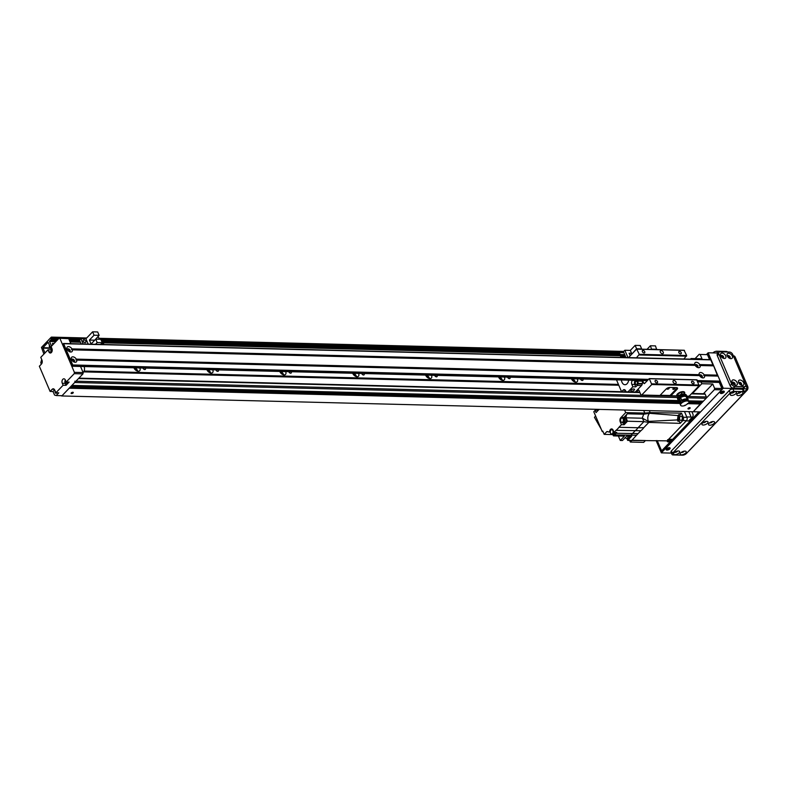 <?xml version="1.0" encoding="UTF-8"?>
<svg xmlns="http://www.w3.org/2000/svg" width="787" height="787" viewBox="0 0 787 787"><rect width="100%" height="100%" fill="white"/><g stroke="black" fill="none" stroke-linecap="round" stroke-linejoin="round"><path stroke-width="1.18" d="M84.101 371.061L618.425 384.4M618.779 385.237L83.678 371.877M577.274 378.872A3.817 2.381 -136.2 0 1 577.215 381.656A3.817 2.381 -136.2 0 1 575.799 382.167A3.817 2.381 -136.2 0 1 571.451 378.724M504.359 377.052A3.817 2.381 -136.2 0 1 504.3 379.836A3.817 2.381 -136.2 0 1 502.883 380.347A3.817 2.381 -136.2 0 1 498.535 376.904M431.433 375.232A3.817 2.381 -136.2 0 1 431.374 378.016A3.817 2.381 -136.2 0 1 429.968 378.527A3.817 2.381 -136.2 0 1 425.619 375.084M358.518 373.412A3.817 2.381 -136.2 0 1 358.459 376.196A3.817 2.381 -136.2 0 1 357.052 376.707A3.817 2.381 -136.2 0 1 352.704 373.264M285.602 371.582A3.817 2.381 -136.2 0 1 285.543 374.376A3.817 2.381 -136.2 0 1 284.137 374.887A3.817 2.381 -136.2 0 1 279.788 371.444M212.687 369.762A3.817 2.381 -136.2 0 1 212.628 372.556A3.817 2.381 -136.2 0 1 211.211 373.068A3.817 2.381 -136.2 0 1 206.873 369.624M139.771 367.942A3.817 2.381 -136.2 0 1 139.712 370.736A3.817 2.381 -136.2 0 1 138.296 371.248A3.817 2.381 -136.2 0 1 133.947 367.795M145.32 368.08A1.544 0.964 -136.2 0 1 145.359 369.349A1.544 0.964 -136.2 0 1 144.06 369.329A1.544 0.964 -136.2 0 1 142.988 368.021M218.235 369.9A1.544 0.964 -136.2 0 1 218.284 371.169A1.544 0.964 -136.2 0 1 216.986 371.149A1.544 0.964 -136.2 0 1 215.904 369.841M291.151 371.73A1.544 0.964 -136.2 0 1 291.2 372.989A1.544 0.964 -136.2 0 1 289.901 372.979A1.544 0.964 -136.2 0 1 288.819 371.671M364.066 373.55A1.544 0.964 -136.2 0 1 364.115 374.809A1.544 0.964 -136.2 0 1 362.817 374.799A1.544 0.964 -136.2 0 1 361.735 373.491M436.982 375.369A1.544 0.964 -136.2 0 1 437.031 376.629A1.544 0.964 -136.2 0 1 435.732 376.619A1.544 0.964 -136.2 0 1 434.66 375.31M509.897 377.189A1.544 0.964 -136.2 0 1 509.946 378.449A1.544 0.964 -136.2 0 1 508.648 378.439A1.544 0.964 -136.2 0 1 507.576 377.13M582.813 379.009A1.544 0.964 -136.2 0 1 582.862 380.269A1.544 0.964 -136.2 0 1 581.563 380.259A1.544 0.964 -136.2 0 1 580.491 378.95M136.279 370.569A2.145 1.338 43.8 0 0 134.508 368.877M137.755 371.179A3.817 2.381 43.8 0 0 134.921 367.824M209.194 372.389A2.145 1.338 43.8 0 0 207.424 370.697M210.67 372.999A3.817 2.381 43.8 0 0 207.847 369.644M282.11 374.209A2.145 1.338 43.8 0 0 280.339 372.517M283.586 374.819A3.817 2.381 43.8 0 0 280.762 371.464M355.026 376.029A2.145 1.338 43.8 0 0 353.265 374.337M356.501 376.639A3.817 2.381 43.8 0 0 353.678 373.284M427.951 377.849A2.145 1.338 43.8 0 0 426.18 376.156M429.417 378.458A3.817 2.381 43.8 0 0 426.593 375.104M500.866 379.678A2.145 1.338 43.8 0 0 499.096 377.976M502.332 380.278A3.817 2.381 43.8 0 0 499.509 376.924M573.782 381.498A2.145 1.338 43.8 0 0 572.011 379.796M575.248 382.108A3.817 2.381 43.8 0 0 572.424 378.754M689.707 407.666A1.171 0.521 -23.1 0 1 690.15 407.863A1.171 0.521 -23.1 0 1 689.274 408.807A1.171 0.521 -23.1 0 1 687.995 408.787A1.171 0.521 -23.1 0 1 688.477 408.06A1.171 0.521 -23.1 0 1 689.707 407.666M72.827 392.26A1.171 0.521 -23.1 0 1 73.27 392.457A1.171 0.521 -23.1 0 1 72.394 393.402A1.171 0.521 -23.1 0 1 71.115 393.382A1.171 0.521 -23.1 0 1 71.597 392.654A1.171 0.521 -23.1 0 1 72.827 392.26M60.776 395.664L61.809 395.969L69.305 388.06M69.768 387.607L70.338 386.988M70.8 386.535L71.361 385.905M71.833 385.453L74.706 382.502A0.954 0.62 -88.6 0 0 74.883 381.183M704.316 393.943A0.954 0.62 91.4 0 1 705.172 394.189L706.342 396.953A0.954 0.62 91.4 0 1 706.165 398.271L703.293 401.222L688.487 400.849L703.381 401.183M702.889 401.213L702.26 402.305L688.93 401.96L702.26 402.305M701.856 402.295L701.227 403.377L688.576 403.062L701.227 403.377M700.823 403.367L693.268 411.739L61.809 395.969M68.695 338.695L59.094 338.233L68.695 338.695L70.82 343.673M41.347 364.155L40.757 362.768L41.701 359.502M80.54 366.467L83.137 372.566L74.391 372.34L74.214 373.668L66.216 382.02L69.128 382.089L66.039 385.325L63.117 385.246L55.897 392.792L58.809 392.861L56.231 395.556L54.529 395.054L53.014 391.513L50.102 391.444L39.35 366.24L41.416 364.086A2.863 1.849 91.4 0 0 41.957 360.102L40.776 357.347L47.997 349.812L50.919 349.881L52.011 348.739M47.997 349.812L48.843 351.779A2.863 1.849 91.4 0 0 50.319 353.019A2.863 1.849 91.4 0 0 51.991 351.514A2.863 1.849 91.4 0 0 51.932 348.543L51.096 346.575L59.094 338.233M74.214 373.668L82.96 373.884L83.137 372.566A4.299 2.764 91.4 0 0 84.111 366.555M82.96 373.884L62.065 395.704L56.231 395.556M50.102 391.444L52.168 389.29A2.863 1.849 91.4 0 1 53.241 388.788A2.863 1.849 91.4 0 1 54.716 390.037L55.897 392.792M53.014 391.513L54.628 389.831M55.149 391.041A1.623 1.043 -88.6 0 0 56.044 393.343A1.623 1.043 -88.6 0 0 56.851 392.811M65.331 379.944A2.863 1.849 -88.6 0 0 65.193 383.358L66.039 385.325M67.761 382.059A1.623 1.043 91.4 0 1 66.698 383.358A1.623 1.043 91.4 0 1 65.803 381.056M63.117 385.246L62.281 383.279A2.863 1.849 91.4 0 1 62.222 380.308A2.863 1.849 91.4 0 1 63.895 378.803A2.863 1.849 91.4 0 1 65.37 380.052L66.216 382.02M51.804 351.946A2.863 1.849 91.4 0 1 51.755 351.848L50.919 349.881M59.94 338.479L74.391 372.34M67.662 350.126A1.171 0.728 -136.2 0 1 69.364 350.117A1.171 0.728 -136.2 0 1 68.922 351.336M72.03 360.367A1.171 0.728 -136.2 0 1 73.732 360.357A1.171 0.728 -136.2 0 1 73.289 361.577M721.709 389.84L721.895 388.512L714.596 388.335L714.419 389.654L721.709 389.84L700.558 411.926L693.268 411.739L714.419 389.654M714.596 388.335L712.756 383.997L703.421 393.746M691.34 359.177L691.065 358.528L702.004 358.793L700.155 354.465L707.444 354.642L709.569 359.629M710.327 359.649L707.966 354.111L707.444 354.642L700.155 354.465M699.299 354.219L695.078 358.626M719.288 382.413L721.895 388.512L722.407 387.971L719.889 382.069M692.481 393.47L701.817 383.731L701.06 381.961M701.817 383.731L712.756 383.997M695.472 365.807A1.171 0.728 -136.2 0 1 696.948 365.532A1.171 0.728 -136.2 0 1 696.741 367.017M699.84 376.048A1.171 0.728 -136.2 0 1 701.315 375.773A1.171 0.728 -136.2 0 1 701.099 377.258M691.065 358.528L690.465 359.147M697.656 387.283A4.299 2.764 91.4 0 1 695.187 389.86M50.348 346.969A2.863 1.259 -23.1 0 1 49.266 346.477A2.863 1.259 -23.1 0 1 49.66 345.355M44.948 352.999L42.921 347.716L48.125 342.276L51.381 349.389M53.201 344.381L52.542 343.358L52.611 344.991M51.568 346.083L49.502 341.469L50.535 340.112L51.47 340.84L51.047 339.345L51.883 337.79L51.253 337.19L41.455 347.431L43.915 354.071M627.977 357.593L624.839 350.254L622.566 352.625M624.839 350.254L630.348 350.392L631.902 354.042M635.148 345.375L636.585 348.769L641.661 348.897L640.215 345.503L635.148 345.375L630.348 350.392M631.784 354.17L631.41 353.294L629.079 353.235L630.249 355.763M624.239 357.396L623.963 356.747M623.383 355.399L623.107 354.75M625.98 357.544L621.317 357.426M624.73 354.622L623.894 352.655L619.369 352.537L620.058 354.671L624.73 354.622L620.205 354.514L619.369 352.537M625.586 356.619L625.085 355.439L620.559 355.33L620.904 356.668L625.586 356.619L621.061 356.511L620.559 355.33M619.448 353.255L620.982 357.416M621.464 357.328L621.189 356.678M620.618 355.33L620.333 354.681M632.059 353.875L636.585 348.769M631.725 354.219L631.371 353.373L629.177 353.324L630.328 355.685M677.518 395.635A4.299 1.899 -23.1 0 1 676.702 395.3M670.888 395.743A0.954 0.62 91.4 0 1 670.042 395.487L676.741 388.493L677.086 389.28L670.888 395.743L676.85 395.891A4.299 1.899 -23.1 0 1 676.771 395.743A4.299 1.899 -23.1 0 1 678.542 393.067A4.299 1.899 -23.1 0 1 683.037 391.631A4.299 1.899 -23.1 0 1 684.67 392.369A4.299 1.899 -23.1 0 1 684.523 393.441M684.395 392.024A4.299 1.899 -23.1 0 1 684.188 392.654M636.358 392.074L638.168 390.185A0.954 0.62 91.4 0 1 639.024 390.431L640.874 394.759A0.954 0.62 -88.6 0 0 641.72 395.015L651.784 384.509L649.265 378.606L644.622 383.446A0.954 0.62 91.4 0 1 643.766 383.2L642.615 380.505M677.086 389.28A2.863 1.259 156.9 0 0 677.528 388.099A2.863 1.259 156.9 0 0 676.446 387.607L669.875 387.44A2.863 1.259 156.9 0 0 666.146 389.004L659.949 395.468A0.954 0.62 -88.6 0 1 659.595 395.635L641.366 395.182M676.741 388.493A2.863 1.259 156.9 0 0 677.204 387.775M660.165 395.241L670.042 395.487M674.567 388.03A1.171 0.521 156.9 0 0 673.338 388.424A1.171 0.521 156.9 0 0 672.855 389.152A1.171 0.521 156.9 0 0 674.134 389.172A1.171 0.521 156.9 0 0 675.01 388.237A1.171 0.521 156.9 0 0 674.567 388.03M668.734 387.883A1.171 0.521 156.9 0 0 667.504 388.276A1.171 0.521 156.9 0 0 667.022 389.014A1.171 0.521 156.9 0 0 668.301 389.024A1.171 0.521 156.9 0 0 669.176 388.089A1.171 0.521 156.9 0 0 668.734 387.883M651.784 384.509L699.181 385.689L689.117 396.195A0.954 0.62 91.4 0 1 688.763 396.363L686.835 396.314M636.476 357.8L639.28 354.307L636.663 349.064L628.488 357.603M636.663 349.064L684.06 350.254L686.667 355.498L683.873 358.99M661.129 350.569A1.908 1.19 -136.2 0 1 662.988 351.71A1.908 1.19 -136.2 0 1 663.175 353.471A1.908 1.19 -136.2 0 1 660.972 353.009A1.908 1.19 -136.2 0 1 660.421 350.825A1.908 1.19 -136.2 0 1 661.129 350.569M673.888 380.495A1.908 1.19 -136.2 0 1 675.758 381.646A1.908 1.19 -136.2 0 1 675.944 383.397A1.908 1.19 -136.2 0 1 673.741 382.935A1.908 1.19 -136.2 0 1 673.19 380.751A1.908 1.19 -136.2 0 1 673.888 380.495M655.787 380.347A1.544 0.964 -136.2 0 1 657.302 381.272A1.544 0.964 -136.2 0 1 657.45 382.689A1.544 0.964 -136.2 0 1 655.669 382.315A1.544 0.964 -136.2 0 1 655.217 380.554A1.544 0.964 -136.2 0 1 655.787 380.347M643.028 350.412A1.544 0.964 -136.2 0 1 644.533 351.346A1.544 0.964 -136.2 0 1 644.691 352.763A1.544 0.964 -136.2 0 1 642.9 352.389A1.544 0.964 -136.2 0 1 642.448 350.618A1.544 0.964 -136.2 0 1 643.028 350.412M679.486 351.327A1.544 0.964 -136.2 0 1 680.991 352.251A1.544 0.964 -136.2 0 1 681.149 353.668A1.544 0.964 -136.2 0 1 679.358 353.294A1.544 0.964 -136.2 0 1 678.906 351.533A1.544 0.964 -136.2 0 1 679.486 351.327M692.245 381.252A1.544 0.964 -136.2 0 1 693.76 382.177A1.544 0.964 -136.2 0 1 693.908 383.603A1.544 0.964 -136.2 0 1 692.127 383.23A1.544 0.964 -136.2 0 1 691.675 381.459A1.544 0.964 -136.2 0 1 692.245 381.252M649.265 378.606L696.662 379.787L699.181 385.689M651.872 383.849L699.269 385.03M649.688 378.724L697.085 379.914M639.182 354.976L686.579 356.157M639.28 354.307L686.667 355.498M637.096 349.192L684.493 350.372M704.522 375.763A3.296 2.056 -136.2 0 1 702.142 377.78A3.296 2.056 -136.2 0 1 699.564 375.635L699.161 374.681A3.296 2.056 -136.2 0 1 700.686 372.507A3.296 2.056 -136.2 0 1 704.119 374.809L703.735 375.547L704.522 375.763L718.088 376.097L703.735 375.547M75.926 359.866L699.436 375.438L699.22 374.868L76.29 359.305L75.926 359.866L76.713 360.082A3.296 2.056 -136.2 0 1 74.322 362.099A3.296 2.056 -136.2 0 1 71.755 359.954L71.351 359.01A3.296 2.056 -136.2 0 1 72.866 356.826A3.296 2.056 -136.2 0 1 76.3 359.128L76.29 359.305M701.532 377.514A1.672 1.043 43.8 0 0 702.171 377.288A1.672 1.043 43.8 0 0 702.014 375.763A1.672 1.043 43.8 0 0 700.381 374.76A1.672 1.043 43.8 0 0 699.761 374.986A1.672 1.043 43.8 0 0 699.564 375.625L76.713 360.082M702.083 377.367A1.672 1.043 43.8 0 0 701.807 375.852A1.672 1.043 43.8 0 0 700.223 374.917A1.672 1.043 43.8 0 0 699.692 375.074M72.345 349.841A3.296 2.056 -136.2 0 1 69.954 351.858A3.296 2.056 -136.2 0 1 67.387 349.723L66.984 348.769A3.296 2.056 -136.2 0 1 68.499 346.585A3.296 2.056 -136.2 0 1 71.932 348.887L71.558 349.625L72.345 349.841L695.206 365.394L694.793 364.45A3.296 2.056 -136.2 0 1 696.318 362.266A3.296 2.056 -136.2 0 1 699.751 364.568L699.368 365.306L700.155 365.522A3.296 2.056 -136.2 0 1 697.774 367.539A3.296 2.056 -136.2 0 1 695.206 365.394A1.672 1.043 43.8 0 1 695.393 364.745A1.672 1.043 43.8 0 1 696.013 364.519A1.672 1.043 43.8 0 1 697.646 365.522A1.672 1.043 43.8 0 1 697.803 367.057A1.672 1.043 43.8 0 1 697.164 367.273M65.754 349.487L67.249 349.517L67.043 348.946L65.833 348.916L63.668 343.703L62.635 344.775L63.137 345.955L63.55 345.532L65.823 352.261L66.236 351.828L70.191 362.502L70.604 362.069L71.706 366.044L72.738 364.961L65.833 348.916M69.354 351.602A1.672 1.043 43.8 0 0 69.994 351.376A1.672 1.043 43.8 0 0 69.827 349.841A1.672 1.043 43.8 0 0 68.194 348.838A1.672 1.043 43.8 0 0 67.574 349.064A1.672 1.043 43.8 0 0 67.387 349.713L66.216 349.694M69.905 351.455A1.672 1.043 43.8 0 0 69.62 349.93A1.672 1.043 43.8 0 0 68.046 349.005A1.672 1.043 43.8 0 0 67.505 349.153M70.122 359.718L71.617 359.757L70.2 359.157M73.722 361.833A1.672 1.043 43.8 0 0 74.362 361.617A1.672 1.043 43.8 0 0 74.194 360.082A1.672 1.043 43.8 0 0 72.561 359.079A1.672 1.043 43.8 0 0 71.942 359.305A1.672 1.043 43.8 0 0 71.755 359.954L70.584 359.925M74.273 361.686A1.672 1.043 43.8 0 0 73.988 360.171A1.672 1.043 43.8 0 0 72.414 359.246A1.672 1.043 43.8 0 0 71.873 359.393M71.558 349.625L695.069 365.198L694.852 364.627L71.922 349.074M697.725 367.126A1.672 1.043 43.8 0 0 697.439 365.611A1.672 1.043 43.8 0 0 695.856 364.686A1.672 1.043 43.8 0 0 695.324 364.834M719.279 382.325L720.233 381.134L718.088 376.097M717.626 375.891L713.622 365.758L699.368 365.306M713.258 365.65L710.74 359.748M70.791 362.512L70.191 362.502M66.423 352.271L65.823 352.261M63.737 345.975L63.137 345.955M688.064 401.252L686.972 396.648L688.222 399.845L686.166 395.477L685.536 395.871L686.215 396.855M678.955 400.032L678.542 400.298A4.742 2.095 -23.1 0 1 677.991 399.747A4.742 2.095 -23.1 0 1 678.138 398.566M679.338 397.238A4.742 2.095 -23.1 0 1 686.166 395.477L685.762 394.533A4.742 2.095 156.9 0 0 680.263 395.428L680.617 396.235L679.24 396.904M677.715 397.671A4.742 2.095 156.9 0 0 677.587 398.802L677.991 399.747M679.555 397.701A3.807 1.682 -23.1 0 1 683.018 395.9A3.807 1.682 -23.1 0 1 685.762 396.235L686.175 396.796A3.965 1.751 156.9 0 0 683.421 396.422A3.965 1.751 156.9 0 0 679.84 398.192M686.166 395.477L685.762 394.533A4.771 2.105 156.9 0 1 686.343 395.084L686.972 396.648M678.542 400.298L679.299 400.908M684.985 405.128L685.093 405.472A4.486 1.977 -23.1 0 1 680.607 405.236A4.486 1.977 -23.1 0 1 682.034 402.757L683.185 402.029L679.456 396.215L680.617 396.235M682.752 401.803L678.945 395.408L680.283 395.438M678.915 399.894L678.896 399.737A3.965 1.751 156.9 0 0 678.915 399.894A3.965 1.751 156.9 0 0 678.965 400.052L679.958 402.59M681.601 402.531L677.794 396.136L678.945 395.408M685.093 405.472L688.251 403.465A4.486 1.977 -23.1 0 0 688.861 401.714A4.486 1.977 -23.1 0 0 683.185 402.029M680.607 405.236L680.204 404.292A4.486 1.977 -23.1 0 1 681.158 402.206M682.644 401.154A4.486 1.977 -23.1 0 1 688.458 400.77L688.861 401.714M680.155 403.692L680.116 403.583A4.299 1.899 -23.1 0 1 680.755 401.852M682.103 400.78A4.299 1.899 -23.1 0 1 688.015 400.219L688.054 400.317M680.066 403.003L680.017 402.885A4.102 1.81 -23.1 0 1 680.391 401.508M681.65 400.376A4.102 1.81 -23.1 0 1 687.572 399.658L687.622 399.776M677.617 396.323L677.823 394.11L681.099 392.26L681.778 393.854L679.417 395.29M677.823 394.11L678.502 395.694M681.099 392.26L684.051 392.329L684.729 393.923L681.778 393.854M684.641 394.818L684.729 393.923M683.578 394.002A3.364 1.485 -23.1 0 1 684.336 394.267M680.499 394.71A3.364 1.485 -23.1 0 1 683.018 393.992M688.832 411.631L691.143 417.051A2.863 1.849 91.4 0 1 691.409 418.064M691.143 417.051L686.766 416.943L684.454 411.522L686.933 417.336L683.293 417.248A2.391 1.535 91.4 0 1 682.841 420.563L686.48 420.652A2.391 1.535 -88.6 0 0 686.933 417.336M667.602 439.736A2.863 1.849 -88.6 0 0 668.684 439.235L686.225 420.917L690.209 421.015M679.329 421.222L677.892 421.212L677.469 419.924L648.38 421.389L648.813 422.412L680.155 423.357L679.329 421.222A3.817 2.459 91.4 0 1 678.532 417.582A3.817 2.459 91.4 0 1 680.224 414.66L681.542 413.155L650.141 412.604L649.482 413.303L643.727 414.208L642.448 417.484L642.438 418.212L648.38 421.389C647.327 418.281 647.691 415.585 649.482 413.303L678.06 415.566L678.788 414.611L680.224 414.66M680.155 423.357L682.841 420.563M683.293 417.248L681.542 413.155M680.194 416.51A2.145 1.387 -88.6 0 0 679.614 418.9A2.145 1.387 -88.6 0 0 680.893 420.425A2.145 1.387 -88.6 0 0 682.329 418.32A2.145 1.387 -88.6 0 0 681.001 416.136A2.145 1.387 -88.6 0 0 680.194 416.51M686.48 420.652L667.14 440.848L627.692 440.405L626.836 438.389M649.305 410.637L650.141 412.604L644.799 413.086L625.695 412.604L624.593 410.027M610.289 432.053L608.951 432.024L609.669 431.266A2.961 1.908 -88.6 0 1 611.607 428.915A2.961 1.908 -88.6 0 1 613.132 430.204L614.057 432.378L615.995 430.351L640.834 430.735A19.282 12.435 -88.6 0 0 643.786 427.656L638.05 427.754L643.904 421.645L642.438 418.212A4.388 2.833 91.4 0 0 642.438 418.222L643.904 421.645L627.495 421.232L626.039 417.808L642.438 418.222M614.362 434.945L636.496 435.26L638.09 433.607L615.946 433.283A3.02 1.948 91.4 0 1 614.362 434.945L613.466 435.88L624.406 436.155L620.274 440.464L622.458 440.513L626.59 436.205L629.866 436.293L635.099 430.823A19.567 12.612 -88.5 0 0 638.05 427.754L618.946 427.272A19.567 12.612 91.4 0 1 615.995 430.351M643.904 421.645L648.813 422.412L643.786 427.656M599.104 409.388L596.025 412.604L595.08 410.401L593.792 411.749L602.262 431.601L602.773 431.069L604.19 434.375L606.777 431.67L607.702 431.699M608.951 432.024A19.321 12.464 91.4 0 1 607.279 431.532A0.954 0.62 -88.6 0 0 606.777 431.67M618.946 427.272L621.445 424.665L620.235 421.832L621.1 421.862M625.695 412.604L620.795 417.73A2.961 1.908 -88.6 0 0 620.235 421.832M643.697 410.499L644.799 413.086L643.727 414.208L627.318 413.805A4.388 2.833 -88.6 0 0 626.039 417.808M627.495 421.232L624.14 424.734L621.445 424.665M627.318 413.805L623.914 417.356M623.432 423.072L624.14 424.734M623.156 423.062L624.465 423.091A2.863 1.849 -88.6 0 0 626.383 420.278A2.863 1.849 -88.6 0 0 624.612 417.376L623.294 417.336A2.863 1.849 91.4 0 1 625.065 420.248A2.863 1.849 91.4 0 1 623.156 423.062A2.863 1.849 91.4 0 1 621.946 422.314A2.145 1.387 91.4 0 1 620.648 420.789A2.145 1.387 91.4 0 1 621.228 418.399A2.145 1.387 91.4 0 1 622.035 418.025A2.145 1.387 91.4 0 1 623.373 420.209A2.145 1.387 91.4 0 1 621.927 422.314L623.166 422.344A2.145 1.387 -88.6 0 0 624.612 420.238A2.145 1.387 -88.6 0 0 623.274 418.054L622.035 418.025M622.055 418.025A2.863 1.849 91.4 0 1 622.212 417.838A2.863 1.849 91.4 0 1 623.294 417.336M636.496 435.26L630.338 442.038L629.561 440.218M640.834 430.735L638.09 433.607M677.469 419.924L678.06 415.566M618.375 436.008L620.274 440.464M604.19 434.375L612.207 434.572M595.08 410.401L598.681 409.83M603.009 431.62L602.262 431.601M601.238 429.21L594.441 417.307L595.631 416.067M602.606 431.61L603.137 431.906M612.994 434.768L613.466 435.88M614.057 432.378L616.752 432.447L615.946 433.283M614.726 432.397A2.863 1.849 91.4 0 1 612.847 434.768L614.155 434.798A2.863 1.849 -88.6 0 0 616.044 432.427M610.348 431.286L609.669 431.266M627.692 440.405L631.666 436.264L629.866 436.293M628.213 438.536A2.814 1.82 -88.6 0 0 628.469 438.575A2.814 1.82 -88.6 0 0 630.318 436.283M629.807 436.293A2.814 1.82 91.4 0 1 627.957 438.556A2.814 1.82 91.4 0 1 627.387 438.398M628.252 436.254A2.676 1.722 91.4 0 1 626.501 438.379L627.957 438.418A2.676 1.722 -88.6 0 0 629.708 436.283M626.501 438.379A2.676 1.722 91.4 0 1 625.301 437.552M612.896 429.761L611.725 429.732A2.145 1.387 91.4 0 1 613.063 431.906A2.145 1.387 91.4 0 1 611.617 434.021A2.145 1.387 91.4 0 1 610.338 432.496A2.145 1.387 91.4 0 1 610.919 430.105A2.145 1.387 91.4 0 1 611.725 429.732A2.863 1.849 91.4 0 1 611.902 429.545A2.863 1.849 91.4 0 1 612.375 429.19M612.847 434.768A2.863 1.849 91.4 0 1 611.637 434.021M611.617 434.021L612.857 434.05A2.145 1.387 -88.6 0 0 614.254 432.388M630.338 442.038L643.677 442.373L645.438 440.543L632.089 440.208M656.653 349.566L655.492 345.887L650.416 345.759L647.022 349.31M651.606 349.418L650.416 345.759M656.929 349.271L651.862 349.143M83.924 339.935A1.672 1.043 -136.2 0 1 85.557 340.938A1.672 1.043 -136.2 0 1 85.714 342.473A1.672 1.043 -136.2 0 1 83.786 342.07A1.672 1.043 -136.2 0 1 83.304 340.161A1.672 1.043 -136.2 0 1 83.924 339.935M84.278 342.434A1.672 1.043 43.8 0 0 83.392 341.588M102.241 342.67L100.795 339.286L95.729 339.158L97.175 342.542L102.241 342.67L100.569 344.421M97.175 342.542L95.493 344.293M81.159 343.939L79.507 340.053L80.845 338.646L85.95 338.774L92.61 331.829L94.056 335.213L89.413 340.063L91.085 343.998L95.729 339.158M94.558 340.377L99.123 335.341L97.677 331.957L92.61 331.829M99.3 339.246L98.385 337.102L97.46 337.082M83.127 343.988L80.845 338.646M101.218 343.742L101.513 344.44M101.267 340.377L102.29 340.407L102.792 341.588L101.848 341.735M102.792 341.588L101.769 341.568M103.136 342.404L620.087 355.311L103.146 342.414L103.49 343.752L101.257 343.693M103.648 343.594L101.415 343.535M101.474 344.342L104.041 344.509M88.223 344.116L85.95 338.774M99.123 335.341L94.056 335.213M94.479 340.191L89.413 340.063M631.617 391.208A1.977 0.876 -23.1 0 1 630.869 390.864A1.977 0.876 -23.1 0 1 632.345 389.29A1.977 0.876 -23.1 0 1 634.499 389.319A1.977 0.876 -23.1 0 1 633.683 390.549A1.977 0.876 -23.1 0 1 631.617 391.208M637.49 380.377L637.775 381.046A2.863 1.849 91.4 0 1 638.001 383.436A16.222 10.457 91.4 0 1 637.893 383.918A2.863 1.849 91.4 0 1 637.155 385.423L635.778 386.86L632.866 386.791L631.863 384.43A2.863 1.849 91.4 0 1 632.394 380.446L632.581 380.249M641.867 380.485L642.153 381.154L637.775 381.046M637.204 381.97A1.623 1.043 -88.6 0 0 636.358 381.262A1.623 1.043 -88.6 0 0 635.276 382.856A1.623 1.043 -88.6 0 0 636.28 384.509A1.623 1.043 -88.6 0 0 637.234 383.653A1.623 1.043 -88.6 0 0 637.204 381.97M635.778 386.86L634.775 384.499A2.863 1.849 91.4 0 1 635.316 380.524L635.503 380.328M628.006 391.857L632.866 386.791M637.155 385.423L641.533 385.541L635.296 392.044M616.487 379.846L621.543 391.7M621.612 391.7L623.107 390.145A2.863 1.849 91.4 0 1 624.189 389.644A2.863 1.849 91.4 0 1 625.665 390.893L626.058 391.818M628.665 380.151A5.725 3.689 91.4 0 1 624.927 384.715A5.725 3.689 91.4 0 1 621.976 382.226A5.725 3.689 91.4 0 1 621.415 379.973M625.576 390.686L624.534 391.778M638.001 383.436L642.369 383.544A2.863 1.849 -88.6 0 0 642.153 381.154M642.369 383.544A16.222 10.457 91.4 0 1 642.271 384.036L637.893 383.918M641.533 385.541A2.863 1.849 -88.6 0 0 642.271 384.036M733.336 355.872L733.74 355.881A2.863 1.849 91.4 0 1 735.215 357.131L747.65 386.269A2.863 1.849 91.4 0 1 747.109 390.244L689.323 450.567A2.863 1.849 91.4 0 1 688.881 450.912M712.973 352.901L713.091 352.773A2.863 1.259 -23.1 0 1 716.829 351.209L726.303 351.445A2.863 1.259 -23.1 0 1 727.395 351.946L727.414 351.996M723.469 391.129A2.145 0.944 -23.1 0 1 724.286 391.493A2.145 0.944 -23.1 0 1 722.682 393.205A2.145 0.944 -23.1 0 1 720.331 393.175A2.145 0.944 -23.1 0 1 721.217 391.847A2.145 0.944 -23.1 0 1 723.469 391.129M720.38 392.693A2.145 0.944 156.9 0 0 722.338 392.418A2.145 0.944 156.9 0 0 723.902 391.188M669.294 447.675A2.145 0.944 -23.1 0 1 670.111 448.049A2.145 0.944 -23.1 0 1 668.507 449.761A2.145 0.944 -23.1 0 1 666.156 449.731A2.145 0.944 -23.1 0 1 667.051 448.393A2.145 0.944 -23.1 0 1 669.294 447.675M666.205 449.249A2.145 0.944 156.9 0 0 668.173 448.974A2.145 0.944 156.9 0 0 669.727 447.744M732.51 383.23A1.171 0.728 -136.2 0 1 734.055 384.715M721.089 356.452A1.171 0.728 -136.2 0 1 722.633 357.937M727.65 356.609A1.171 0.728 -136.2 0 1 729.195 358.095M739.072 383.387A1.171 0.728 -136.2 0 1 740.616 384.873M699.495 411.896L661.533 451.531L656.87 440.592M706.598 354.396L708.143 352.783L723.263 388.227L747.325 388.827L744.413 391.857M745.692 385L747.325 388.827M708.143 352.783L718.206 353.029M723.263 388.227L661.346 452.85L656.112 440.572M661.346 452.85L671.429 453.105M734.291 384.853A1.623 1.013 43.8 0 0 734.891 384.636A1.623 1.013 43.8 0 0 734.743 383.141A1.623 1.013 43.8 0 0 733.15 382.167A1.623 1.013 43.8 0 0 732.549 382.384A1.623 1.013 43.8 0 0 732.363 382.994M733.464 379.855A3.296 2.056 -136.2 0 1 737.301 383.072A3.296 2.056 -136.2 0 1 734.92 385.128A3.296 2.056 -136.2 0 1 732.058 382.384A3.296 2.056 -136.2 0 1 733.464 379.855M734.438 384.843A1.623 1.013 43.8 0 0 732.51 382.846A1.623 1.013 43.8 0 0 732.363 382.846M729.441 358.233A1.623 1.013 43.8 0 0 730.031 358.016A1.623 1.013 43.8 0 0 729.883 356.531A1.623 1.013 43.8 0 0 728.29 355.557A1.623 1.013 43.8 0 0 727.69 355.773A1.623 1.013 43.8 0 0 727.503 356.383M728.605 353.235A3.296 2.056 -136.2 0 1 732.441 356.452A3.296 2.056 -136.2 0 1 730.061 358.508A3.296 2.056 -136.2 0 1 727.198 355.763A3.296 2.056 -136.2 0 1 728.605 353.235M729.579 358.233A1.623 1.013 43.8 0 0 727.65 356.226A1.623 1.013 43.8 0 0 727.503 356.236M740.862 385.01A1.623 1.013 43.8 0 0 741.462 384.794A1.623 1.013 43.8 0 0 741.305 383.308A1.623 1.013 43.8 0 0 739.711 382.334A1.623 1.013 43.8 0 0 739.111 382.551A1.623 1.013 43.8 0 0 738.924 383.161M740.026 380.013A3.296 2.056 -136.2 0 1 743.863 383.23A3.296 2.056 -136.2 0 1 741.482 385.286A3.296 2.056 -136.2 0 1 738.619 382.541A3.296 2.056 -136.2 0 1 740.026 380.013M741 385.01A1.623 1.013 43.8 0 0 739.072 383.013A1.623 1.013 43.8 0 0 738.924 383.013M722.869 358.075A1.623 1.013 43.8 0 0 723.469 357.859A1.623 1.013 43.8 0 0 723.312 356.363A1.623 1.013 43.8 0 0 721.728 355.39A1.623 1.013 43.8 0 0 721.128 355.606A1.623 1.013 43.8 0 0 720.941 356.216M722.043 353.068A3.296 2.056 -136.2 0 1 725.87 356.295A3.296 2.056 -136.2 0 1 723.499 358.341A3.296 2.056 -136.2 0 1 720.636 355.606A3.296 2.056 -136.2 0 1 722.043 353.068M723.017 358.065A1.623 1.013 43.8 0 0 721.089 356.068A1.623 1.013 43.8 0 0 720.941 356.068M729.549 352.055A2.863 1.79 -136.2 0 1 732.736 354.465L745.505 384.4A2.863 1.79 -136.2 0 1 745.387 386.328A2.863 1.79 -136.2 0 1 744.325 386.702L734.851 386.466A2.863 1.79 -136.2 0 1 731.654 384.056L718.885 354.12A2.863 1.79 -136.2 0 1 719.003 352.202A2.863 1.79 -136.2 0 1 720.066 351.819L729.549 352.055M745.387 386.328L743.843 387.942A2.863 1.79 -136.2 0 1 742.78 388.325L733.297 388.089A2.863 1.79 -136.2 0 1 730.1 385.669L717.341 355.744A2.863 1.79 -136.2 0 1 717.459 353.816L719.003 352.202M723.017 391.149A1.544 0.679 -23.1 0 1 720.971 392.024A1.544 0.679 -23.1 0 1 720.961 392.024M666.796 448.58L666.796 448.58A1.544 0.679 -23.1 0 0 668.842 447.705M691.891 411.709L692.944 414.178A1.908 1.23 -88.6 0 1 692.59 416.825L688.615 420.976M668.065 439.874L668.606 441.143L667.042 440.848M667.15 441.104A1.908 1.23 -88.6 0 0 668.133 441.94A1.908 1.23 -88.6 0 0 668.852 441.605A1.908 1.23 -88.6 0 1 668.606 441.143M671.065 439.294L668.852 441.605M707.779 355.439L708.585 355.567M708.487 355.34L707.729 355.321M657.243 440.602L661.287 450.075L662.133 450.321L698.964 411.886M722.023 387.076L721.551 387.725M721.649 387.066L719.633 382.334L697.892 381.793M709.953 359.639L708.211 355.557M662.664 450.341L662.133 450.321M737.99 393.166A1.623 0.718 156.9 0 0 738.452 393.274A1.623 0.718 156.9 0 0 740.833 391.946M738.137 395.595A3.296 1.456 -23.1 0 1 736.996 394.198A3.296 1.456 -23.1 0 1 739.347 392.398A3.296 1.456 -23.1 0 1 742.269 391.956A3.296 1.456 -23.1 0 1 742.19 394.031A3.296 1.456 -23.1 0 1 738.137 395.595M681.237 452.407A1.623 0.718 156.9 0 0 681.699 452.515A1.623 0.718 156.9 0 0 684.09 451.187M681.385 454.837A3.296 1.456 -23.1 0 1 680.253 453.45A3.296 1.456 -23.1 0 1 682.595 451.64A3.296 1.456 -23.1 0 1 685.526 451.197A3.296 1.456 -23.1 0 1 685.438 453.273A3.296 1.456 -23.1 0 1 681.385 454.837M709.618 422.786A1.623 0.718 156.9 0 0 710.081 422.894A1.623 0.718 156.9 0 0 712.461 421.566M709.766 425.216A3.296 1.456 -23.1 0 1 708.625 423.819A3.296 1.456 -23.1 0 1 710.976 422.019A3.296 1.456 -23.1 0 1 713.898 421.576A3.296 1.456 -23.1 0 1 713.809 423.652A3.296 1.456 -23.1 0 1 709.766 425.216M674.675 452.24A1.623 0.718 156.9 0 0 675.138 452.348A1.623 0.718 156.9 0 0 677.528 451.03M674.823 454.67A3.296 1.456 -23.1 0 1 673.682 453.282A3.296 1.456 -23.1 0 1 676.033 451.482A3.296 1.456 -23.1 0 1 678.955 451.03A3.296 1.456 -23.1 0 1 678.876 453.115A3.296 1.456 -23.1 0 1 674.823 454.67M731.428 392.998A1.623 0.718 156.9 0 0 731.89 393.107A1.623 0.718 156.9 0 0 734.271 391.788M731.576 395.428A3.296 1.456 -23.1 0 1 730.434 394.041A3.296 1.456 -23.1 0 1 732.786 392.231A3.296 1.456 -23.1 0 1 735.707 391.788A3.296 1.456 -23.1 0 1 735.629 393.874A3.296 1.456 -23.1 0 1 731.576 395.428M703.057 422.619A1.623 0.718 156.9 0 0 703.519 422.727A1.623 0.718 156.9 0 0 705.9 421.409M703.194 425.049A3.296 1.456 -23.1 0 1 702.063 423.662A3.296 1.456 -23.1 0 1 704.404 421.852A3.296 1.456 -23.1 0 1 707.336 421.409A3.296 1.456 -23.1 0 1 707.247 423.495A3.296 1.456 -23.1 0 1 703.194 425.049M744.522 392.113L743.518 389.742A2.863 1.259 156.9 0 0 742.436 389.25L732.953 389.014A2.863 1.259 156.9 0 0 729.215 390.578L671.439 450.902A2.863 1.259 156.9 0 0 670.986 452.082L672 454.443A2.863 1.259 156.9 0 0 673.082 454.935L682.565 455.171A2.863 1.259 156.9 0 0 686.294 453.607L744.079 393.284A2.863 1.259 156.9 0 0 744.522 392.113A2.863 1.259 156.9 0 0 743.44 391.621L733.956 391.385A2.863 1.259 156.9 0 0 730.228 392.939L672.442 453.263A2.863 1.259 156.9 0 0 672 454.443M705.172 394.189L691.37 393.844M639.929 392.565L78.503 378.547M706.342 396.953L686.894 396.461M677.577 396.235L75.955 381.203M706.165 398.271L687.425 397.809M677.676 397.563L74.706 382.502M678.837 400.573L71.922 385.414M678.886 400.613L71.883 385.453L678.896 400.613M702.821 401.675L688.694 401.321M679.368 401.095L71.44 385.915M702.761 401.832L688.763 401.478M679.427 401.252L71.302 386.063M702.348 402.255L688.92 401.921M679.624 401.734L70.889 386.486M701.797 402.757L688.881 402.432M679.811 402.206L70.407 386.988M701.729 402.905L688.832 402.59M679.87 402.364L70.269 387.135M701.315 403.337L688.605 403.023M679.988 402.806L69.856 387.568M680.007 402.846L69.817 387.607L680.007 402.846M700.764 403.829L687.553 403.505M680.047 403.318L69.384 388.07M700.696 403.987L687.317 403.652M680.076 403.475L69.236 388.217M52.168 389.29L54.293 389.339M62.281 383.279L65.193 383.358M48.843 351.779L51.755 351.848M50.929 348.316L42.862 348.12M42.921 347.716L50.752 347.913M620.264 355.724L103.313 342.817M80.441 342.247L70.102 341.991M55.838 341.627L49.502 341.469M69.925 341.578L80.264 341.833L69.925 341.588M56.211 341.243L49.551 341.076M620.058 355.262L102.094 342.325M80.244 341.784L69.895 341.519M56.261 341.184L51.263 341.056M619.969 355.035L102.005 342.099M80.146 341.558L69.807 341.302M56.467 340.968L51.47 340.84M619.792 354.632L102.664 341.715M79.979 341.155L69.63 340.899M56.841 340.574L51.519 340.446M619.32 353.53L102.379 340.623M79.507 340.053L69.167 339.797M57.864 339.512L51.047 339.345M619.399 353.137L101.189 340.191M79.88 339.659L68.99 339.394M58.238 339.118L51.106 338.941M622.743 352.448L100.854 339.413M80.599 338.912L68.371 338.597M58.956 338.371L51.824 338.184M623.107 352.055L99.182 338.971M86.078 338.646L51.883 337.79M623.55 351.602L98.975 338.499M86.521 338.184L51.676 337.318M54.077 343.466L52.798 343.437M54.136 343.398L52.759 343.368M643.766 383.2L644.838 383.23M686.766 396.136L689.117 396.195M641.72 395.015L659.949 395.468M638.168 390.185L638.887 390.195M720.233 381.134L697.361 380.564M648.557 379.344L72.738 364.961M71.696 359.856L70.486 359.826M699.505 375.537L76.575 359.984M71.351 359.01L70.181 358.98M699.161 374.681L76.3 359.128M67.328 349.615L66.118 349.585M713.72 365.857L700.155 365.522M713.622 365.758L700.027 365.424M713.337 365.089L699.741 364.745M66.984 348.769L65.813 348.739M713.317 364.912L699.751 364.568M695.137 365.296L72.207 349.743M717.685 375.143L704.119 374.809M717.705 375.33L704.099 374.986M717.99 375.999L704.395 375.655M720.144 381.803L697.656 381.233M647.927 379.993L72.64 365.63M647.416 380.534L72.129 366.171M711.163 359.866L63.668 343.703M694.793 364.45L71.932 348.887M687.002 396.776L686.343 395.084M668.684 439.235L672.669 439.333M620.795 417.73L622.291 417.759M632.394 380.446L635.316 380.524M631.863 384.43L634.775 384.499M623.107 390.145L625.242 390.195M745.987 390.214L747.109 390.244M746.214 386.23L747.65 386.269M733.858 357.091L735.215 357.131M726.529 351.976L726.303 351.445M717.596 353.019L716.829 351.209M718.885 354.12L717.341 355.744M731.654 384.056L730.1 385.669M734.851 386.466L733.297 388.089M744.325 386.702L742.78 388.325M729.215 390.578L730.228 392.939M732.953 389.014L733.956 391.385M742.436 389.25L743.44 391.621M671.439 450.902L672.442 453.263M704.68 393.775L691.743 393.451M639.762 392.152L78.877 378.154M703.293 401.222L688.497 400.849M51.155 341.105L56.211 341.233M51.43 337.111L86.708 337.987M98.887 338.292L623.737 351.405M52.65 343.309L54.185 343.348M656.466 349.546L645.527 349.271M670.534 395.91L677.135 396.068M719.446 382.423L697.931 381.882M647.327 380.623L71.951 366.25M710.917 359.659L63.422 343.496M686.264 396.933L687.405 399.412M668.193 439.746L670.573 439.805M628.469 438.575L627.957 438.556"/></g></svg>
